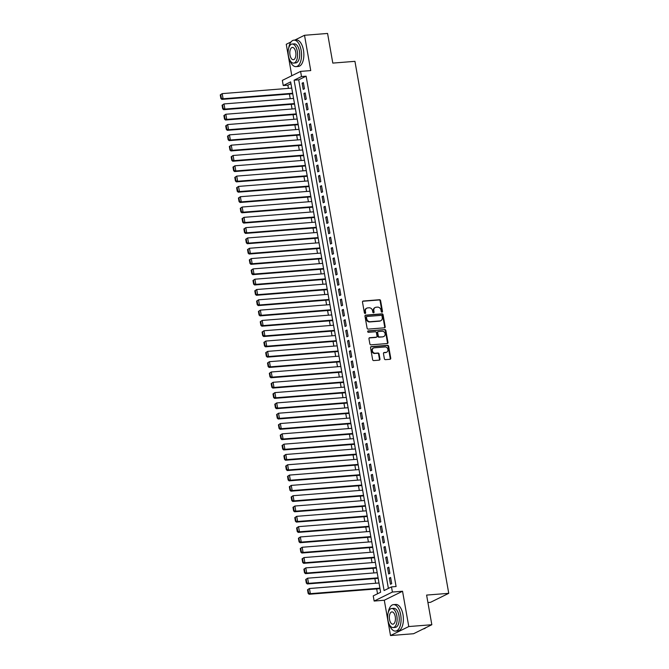 <?xml version="1.0" encoding="UTF-8"?>
<svg xmlns="http://www.w3.org/2000/svg" width="669" height="669" viewBox="0 0 669 669"><rect width="100%" height="100%" fill="white"/><g stroke="black" fill="none" stroke-linecap="round" stroke-linejoin="round"><path stroke-width="1" d="M381.991 312.18A0.728 0.627 63.8 0 0 382.501 311.419L380.602 300.665A1.045 0.895 63.8 0 0 379.515 299.729L363.217 301.025A1.045 0.895 63.8 0 0 362.489 302.104L364.388 312.858A0.728 0.627 63.8 0 0 365.659 312.757L365.408 311.369A3.337 2.852 63.8 0 1 366.829 308.141A3.337 2.852 63.8 0 1 367.733 307.899L369.096 307.79A3.337 2.852 63.8 0 1 372.566 310.801L372.809 312.189A0.728 0.627 63.8 0 0 374.08 312.089L373.829 310.7A3.337 2.852 63.8 0 1 375.25 307.481A3.337 2.852 63.8 0 1 376.154 307.23L377.517 307.121A3.337 2.852 63.8 0 1 380.987 310.132L381.23 311.52A0.728 0.627 63.8 0 0 381.991 312.18M381.907 312.18A0.728 0.627 63.8 0 0 382.007 311.662L380.109 300.916A1.045 0.895 63.8 0 0 379.022 299.971L362.723 301.267A1.045 0.895 63.8 0 0 362.715 301.267L363.217 301.025M365.065 313.518A0.728 0.627 63.8 0 0 365.165 313L364.914 311.612L365.408 311.369M373.486 312.849A0.728 0.627 63.8 0 0 373.586 312.331L373.335 310.943L373.829 310.7M384.366 358.709A1.045 0.895 63.8 0 0 385.444 359.646L390.019 359.286A1.045 0.895 63.8 0 0 390.746 358.199L388.639 346.258A1.045 0.895 63.8 0 0 387.56 345.321L371.262 346.609A1.045 0.895 63.8 0 0 370.534 347.696L372.633 359.638A1.045 0.895 63.8 0 0 373.72 360.574L379.248 360.139A1.045 0.895 63.8 0 0 379.967 359.052L379.072 353.943A1.045 0.895 63.8 0 0 377.985 353.006L375.25 353.224A2.785 2.383 63.8 0 1 374.289 347.805L385.018 346.96A2.785 2.383 63.8 0 1 385.98 352.371L384.19 352.513A1.045 0.895 63.8 0 0 383.462 353.6L384.366 358.709M391.49 586.889L392.402 592.048L374.147 601.046L373.235 595.887L380.636 592.241L290.647 81.902L283.246 85.548L282.335 80.389L300.59 71.391L301.502 76.55L294.101 80.196L384.09 590.535L391.49 586.889L396.098 586.529L306.118 76.182L301.502 76.55M300.59 71.391L310.742 70.588L304.512 35.281L327.576 33.45L332.802 63.095L354.938 61.339L448.748 593.328L426.605 595.084L431.831 624.729L408.776 626.552L402.546 591.245L392.402 592.048M384.466 327.81A1.045 0.895 63.8 0 0 385.193 326.731L383.094 314.79A1.045 0.895 63.8 0 0 382.007 313.845L365.709 315.141A1.045 0.895 63.8 0 0 364.981 316.22L367.089 328.161A1.045 0.895 63.8 0 0 368.167 329.106L384.466 327.81A1.045 0.895 63.8 0 0 384.7 326.974L382.601 315.032A1.045 0.895 63.8 0 0 381.514 314.087L365.215 315.383A1.045 0.895 63.8 0 0 365.199 315.383M385.862 330.519L387.97 342.461A1.045 0.895 63.8 0 1 387.242 343.548L370.944 344.844A1.045 0.895 63.8 0 1 369.865 343.899L368.962 338.79A1.045 0.895 63.8 0 1 369.689 337.703L376.296 337.184A1.045 0.895 63.8 0 0 377.023 336.097L376.43 332.71A1.045 0.895 63.8 0 0 375.342 331.765L368.46 332.317A0.728 0.627 63.8 0 1 368.209 330.896L384.784 329.583A1.045 0.895 63.8 0 1 385.862 330.519L385.369 330.77L387.476 342.712L387.97 342.461M431.831 624.729L413.576 633.719L390.52 635.55L408.776 626.552M304.512 35.281L294.72 40.107M291.04 41.921L286.257 44.271L291.801 75.722M304.445 88.768L303.358 82.588L302.12 83.19L303.216 89.378L304.445 88.768M306.268 99.079L305.173 92.899L303.943 93.501L305.031 99.689L306.268 99.079M308.083 109.39L306.987 103.21L305.758 103.812L306.845 110L308.083 109.39M309.898 119.701L308.81 113.513L307.573 114.123L308.668 120.311L309.898 119.701M311.721 130.012L310.625 123.824L309.396 124.434L310.483 130.622L311.721 130.012M313.535 140.323L312.448 134.135L311.21 134.745L312.306 140.933L313.535 140.323M315.35 150.634L314.263 144.445L313.033 145.056L314.121 151.236L315.35 150.634M317.173 160.945L316.077 154.756L314.848 155.367L315.935 161.547L317.173 160.945M318.988 171.247L317.9 165.067L316.663 165.669L317.758 171.858L318.988 171.247M320.811 181.558L319.715 175.378L318.486 175.98L319.573 182.169L320.811 181.558M322.625 191.869L321.538 185.689L320.3 186.291L321.396 192.48L322.625 191.869M324.44 202.18L323.353 195.992L322.124 196.602L323.211 202.791L324.44 202.18M326.263 212.491L325.167 206.303L323.938 206.913L325.025 213.102L326.263 212.491M328.078 222.802L326.99 216.614L325.753 217.224L326.848 223.413L328.078 222.802M329.901 233.113L328.805 226.925L327.576 227.535L328.663 233.715L329.901 233.113M331.715 243.424L330.628 237.236L329.391 237.846L330.486 244.026L331.715 243.424M333.53 253.735L332.443 247.547L331.205 248.149L332.301 254.337L333.53 253.735M335.353 264.038L334.257 257.858L333.028 258.46L334.115 264.648L335.353 264.038M337.168 274.349L336.081 268.169L334.843 268.771L335.938 274.959L337.168 274.349M338.991 284.659L337.895 278.471L336.666 279.082L337.753 285.27L338.991 284.659M340.805 294.97L339.718 288.782L338.481 289.393L339.568 295.581L340.805 294.97M342.62 305.281L341.533 299.093L340.295 299.704L341.391 305.892L342.62 305.281M344.443 315.592L343.348 309.404L342.118 310.015L343.205 316.194L344.443 315.592M346.258 325.903L345.171 319.715L343.933 320.326L345.028 326.505L346.258 325.903M348.081 336.214L346.985 330.026L345.756 330.637L346.843 336.816L348.081 336.214M349.895 346.517L348.8 340.337L347.571 340.939L348.658 347.127L349.895 346.517M351.71 356.828L350.623 350.648L349.385 351.25L350.481 357.438L351.71 356.828M353.533 367.139L352.438 360.951L351.208 361.561L352.295 367.749L353.533 367.139M355.348 377.45L354.261 371.262L353.023 371.872L354.118 378.06L355.348 377.45M357.162 387.761L356.075 381.573L354.846 382.183L355.933 388.371L357.162 387.761M358.985 398.072L357.89 391.883L356.661 392.494L357.748 398.682L358.985 398.072M360.8 408.383L359.713 402.194L358.475 402.805L359.571 408.985L360.8 408.383M362.623 418.694L361.528 412.505L360.298 413.116L361.385 419.296L362.623 418.694M364.438 428.996L363.351 422.816L362.113 423.418L363.208 429.607L364.438 428.996M366.252 439.307L365.165 433.127L363.928 433.729L365.023 439.918L366.252 439.307M368.075 449.618L366.98 443.43L365.751 444.04L366.838 450.229L368.075 449.618M369.89 459.929L368.803 453.741L367.565 454.351L368.661 460.54L369.89 459.929M371.713 470.24L370.618 464.052L369.388 464.662L370.475 470.851L371.713 470.24M373.528 480.551L372.441 474.363L371.203 474.973L372.29 481.162L373.528 480.551M375.342 490.862L374.255 484.674L373.018 485.284L374.113 491.464L375.342 490.862M377.165 501.173L376.07 494.985L374.841 495.595L375.928 501.775L377.165 501.173M378.98 511.476L377.893 505.296L376.655 505.898L377.751 512.086L378.98 511.476M380.803 521.787L379.708 515.607L378.478 516.209L379.566 522.397L380.803 521.787M382.618 532.098L381.522 525.918L380.293 526.52L381.38 532.708L382.618 532.098M384.432 542.408L383.345 536.22L382.108 536.831L383.203 543.019L384.432 542.408M386.256 552.719L385.16 546.531L383.931 547.142L385.018 553.33L386.256 552.719M388.07 563.03L386.983 556.842L385.745 557.453L386.841 563.641L388.07 563.03M389.885 573.341L388.798 567.153L387.568 567.764L388.656 573.943L389.885 573.341M306.118 76.182L298.717 79.828L388.388 588.419M389.383 578.075L390.47 584.254L391.708 583.652L390.612 577.464L389.383 578.075L390.704 577.966M290.956 83.65L287.862 85.18L288.423 88.375M289.418 94.028L290.237 98.686M291.241 104.339L292.06 108.997M293.055 114.65L293.875 119.299M294.87 124.961L295.698 129.61M296.693 135.272L297.513 139.921M298.508 145.583L299.327 150.232M300.331 155.894L301.15 160.543M302.145 166.205L302.965 170.854M303.96 176.507L304.788 181.165M305.783 186.818L306.603 191.476M307.598 197.129L308.417 201.779M309.421 207.44L310.24 212.09M311.236 217.751L312.055 222.401M313.05 228.062L313.87 232.712M314.873 238.373L315.693 243.023M316.688 248.684L317.507 253.334M318.511 258.987L319.33 263.645M320.326 269.298L321.145 273.956M322.14 279.609L322.96 284.258M323.963 289.92L324.783 294.569M325.778 300.23L326.597 304.88M327.593 310.541L328.42 315.191M329.416 320.852L330.235 325.502M331.23 331.163L332.05 335.813M333.053 341.466L333.873 346.124M334.868 351.777L335.687 356.435M336.683 362.088L337.511 366.746M338.506 372.399L339.325 377.048M340.32 382.71L341.14 387.359M342.143 393.021L342.963 397.67M343.958 403.332L344.778 407.981M345.773 413.643L346.592 418.292M347.596 423.945L348.415 428.603M349.41 434.256L350.23 438.914M351.233 444.567L352.053 449.225M353.048 454.878L353.868 459.528M354.863 465.189L355.682 469.839M356.686 475.5L357.505 480.15M358.5 485.811L359.32 490.461M360.315 496.122L361.143 500.772M362.138 506.433L362.958 511.083M363.953 516.736L364.772 521.394M365.776 527.047L366.595 531.704M367.59 537.358L368.41 542.007M369.405 547.668L370.233 552.318M371.228 557.979L372.048 562.629M373.043 568.29L373.862 572.94M374.866 578.601L375.685 583.251M376.68 588.912L377.533 593.771M427.917 602.526L430.493 602.326L448.748 593.328M402.546 591.245L384.29 600.235L390.52 635.55M384.29 600.235L374.147 601.046M287.862 85.18L283.246 85.548M298.717 79.828L294.101 80.196M302.12 83.19L303.442 83.09M303.943 93.501L305.265 93.401M305.758 103.812L307.079 103.712M307.573 114.123L308.894 114.023M309.396 124.434L310.717 124.325M311.21 134.745L312.532 134.636M313.033 145.056L314.355 144.947M314.848 155.367L316.169 155.258M316.663 165.669L317.984 165.569M318.486 175.98L319.807 175.88M320.3 186.291L321.622 186.191M322.124 196.602L323.445 196.502M323.938 206.913L325.259 206.805M325.753 217.224L327.074 217.116M327.576 227.535L328.897 227.427M329.391 237.846L330.712 237.738M331.205 248.149L332.535 248.048M333.028 258.46L334.349 258.359M334.843 268.771L336.164 268.67M336.666 279.082L337.987 278.981M338.481 289.393L339.802 289.284M340.295 299.704L341.625 299.595M342.118 310.015L343.44 309.906M343.933 320.326L345.254 320.217M345.756 330.637L347.077 330.528M347.571 340.939L348.892 340.839M349.385 351.25L350.707 351.15M351.208 361.561L352.53 361.461M353.023 371.872L354.344 371.763M354.846 382.183L356.167 382.074M356.661 392.494L357.982 392.385M358.475 402.805L359.797 402.696M360.298 413.116L361.62 413.007M362.113 423.418L363.434 423.318M363.928 433.729L365.257 433.629M365.751 444.04L367.072 443.94M367.565 454.351L368.887 454.251M369.388 464.662L370.71 464.554M371.203 474.973L372.524 474.865M373.018 485.284L374.347 485.176M374.841 495.595L376.162 495.486M376.655 505.898L377.977 505.797M378.478 516.209L379.8 516.108M380.293 526.52L381.614 526.419M382.108 536.831L383.429 536.73M383.931 547.142L385.252 547.033M385.745 557.453L387.067 557.344M387.568 567.764L388.89 567.655M375.25 307.481L374.757 307.723A3.337 2.852 63.8 0 0 373.335 310.943M366.829 308.141L366.336 308.384A3.337 2.852 63.8 0 0 364.914 311.612M382.016 316.002A0.728 0.627 63.8 0 0 381.263 315.342L366.955 316.479A0.728 0.627 63.8 0 0 366.445 317.231L366.704 318.703A3.337 2.852 63.8 0 0 370.174 321.714L379.95 320.936A3.337 2.852 63.8 0 0 380.853 320.685A3.337 2.852 63.8 0 0 382.275 317.466L382.016 316.002M366.461 316.721A0.728 0.627 63.8 0 0 365.951 317.482L366.445 317.231M380.853 320.685L380.36 320.936A3.337 2.852 63.8 0 1 379.457 321.179L369.681 321.956A3.337 2.852 63.8 0 1 366.211 318.946L365.951 317.482M387.259 343.548A1.045 0.895 63.8 0 0 387.476 342.712M376.58 337.101L376.087 337.352A1.045 0.895 63.8 0 1 375.802 337.427L369.196 337.945A1.045 0.895 63.8 0 0 369.179 337.954M367.808 331.13L384.784 329.583M383.153 336.641A2.785 2.383 63.8 0 0 382.2 331.222L378.42 331.523A1.045 0.895 63.8 0 0 377.692 332.61L378.294 335.997A1.045 0.895 63.8 0 0 379.373 336.942L382.66 336.883A2.785 2.383 63.8 0 0 383.421 336.674L383.914 336.432M378.136 331.598L377.642 331.841A1.045 0.895 63.8 0 0 377.199 332.853L377.692 332.61M382.66 336.883L378.88 337.184A1.045 0.895 63.8 0 1 377.801 336.239L377.199 332.853M385.369 330.77A1.045 0.895 63.8 0 0 384.29 329.825M386.732 352.162L386.239 352.404A2.785 2.383 63.8 0 1 385.486 352.613L383.697 352.755A1.045 0.895 63.8 0 0 383.68 352.755M373.536 348.014L373.043 348.256A2.785 2.383 63.8 0 0 374.757 353.466L375.25 353.224M379.256 360.139A1.045 0.895 63.8 0 0 379.474 359.295L378.579 354.185A1.045 0.895 63.8 0 0 377.492 353.249L374.757 353.466M390.035 359.286A1.045 0.895 63.8 0 0 390.253 358.442L388.145 346.5A1.045 0.895 63.8 0 0 387.067 345.564L370.768 346.851A1.045 0.895 63.8 0 0 370.751 346.86M220.252 94.923L220.887 98.527L221.38 98.284L220.745 94.672L220.252 94.923L222.183 93.627L291.743 88.107M292.654 93.267L223.086 98.778L221.857 99.388L292.738 93.769M220.745 94.672L222.183 93.627L223.086 98.778L221.38 98.284M220.887 98.527L221.857 99.388M289.602 59.633A13.271 6.506 -94.5 0 0 296.033 66.632A13.271 6.506 -94.5 0 0 301.15 50.359A13.271 6.506 -94.5 0 0 293.934 40.165A13.271 6.506 -94.5 0 0 288.69 48.093M296.033 66.632L298.341 66.448A13.271 6.506 -94.5 0 0 303.458 50.175A13.271 6.506 -94.5 0 0 296.242 39.981L293.934 40.165M292.102 44.037L294.226 43.87A9.558 4.683 85.5 0 1 299.419 51.212A9.558 4.683 85.5 0 1 295.74 62.928L293.616 63.095A9.558 4.683 -94.5 0 0 297.304 51.379A9.558 4.683 -94.5 0 0 292.102 44.037A9.558 4.683 -94.5 0 0 288.423 55.753A9.558 4.683 -94.5 0 0 293.616 63.095M290.003 54.975A6.155 3.019 -94.5 0 0 293.348 59.708A6.155 3.019 -94.5 0 0 295.723 52.157A6.155 3.019 -94.5 0 0 292.378 47.424A6.155 3.019 -94.5 0 0 290.003 54.975M389.132 624.102A13.271 6.506 -94.5 0 0 395.563 631.101A13.271 6.506 -94.5 0 0 400.681 614.828A13.271 6.506 -94.5 0 0 393.464 604.634A13.271 6.506 -94.5 0 0 388.221 612.561M395.563 631.101L397.871 630.917A13.271 6.506 -94.5 0 0 402.989 614.644A13.271 6.506 -94.5 0 0 395.772 604.458L393.464 604.634M391.633 608.514L393.757 608.338A9.558 4.683 85.5 0 1 398.958 615.681A9.558 4.683 85.5 0 1 395.27 627.397L393.146 627.564A9.558 4.683 -94.5 0 0 396.834 615.848A9.558 4.683 -94.5 0 0 391.633 608.514A9.558 4.683 -94.5 0 0 387.953 620.222A9.558 4.683 -94.5 0 0 393.146 627.564M389.534 619.444A6.155 3.019 -94.5 0 0 392.879 624.177A6.155 3.019 -94.5 0 0 395.254 616.626A6.155 3.019 -94.5 0 0 391.909 611.901A6.155 3.019 -94.5 0 0 389.534 619.444M423.377 628.893L423.418 628.893A13.271 6.506 -94.5 0 0 425.827 627.689M222.075 105.225L222.71 108.838L223.203 108.595L222.568 104.983L222.075 105.225L223.998 103.938L293.557 98.418M294.469 103.578L224.909 109.089L223.672 109.699L294.561 104.08M222.568 104.983L223.998 103.938L224.909 109.089L223.203 108.595M222.71 108.838L223.672 109.699M223.889 115.536L224.525 119.149L225.018 118.906L224.383 115.294L223.889 115.536L225.813 114.248L295.38 108.729M296.292 113.889L226.724 119.4L225.495 120.01L296.375 114.391M224.383 115.294L225.813 114.248L226.724 119.4L225.018 118.906M224.525 119.149L225.495 120.01M225.704 125.847L226.348 129.46L226.841 129.217L226.197 125.605L225.704 125.847L227.636 124.551L297.195 119.04M298.106 124.191L228.539 129.711L227.309 130.321L298.198 124.702M226.197 125.605L227.636 124.551L228.539 129.711L226.841 129.217M226.348 129.46L227.309 130.321M227.527 136.158L228.162 139.771L228.656 139.52L228.02 135.916L227.527 136.158L229.45 134.862L299.018 129.351M299.921 134.502L230.362 140.022L229.124 140.624L300.013 135.004M228.02 135.916L229.45 134.862L230.362 140.022L228.656 139.52M228.162 139.771L229.124 140.624M229.342 146.469L229.977 150.073L230.471 149.831L229.835 146.227L229.342 146.469L231.273 145.173L300.833 139.662M301.744 144.813L232.176 150.333L230.947 150.935L301.828 145.315M229.835 146.227L231.273 145.173L232.176 150.333L230.471 149.831M229.977 150.073L230.947 150.935M231.165 156.78L231.8 160.384L232.294 160.142L231.658 156.538L231.165 156.78L233.088 155.484L302.647 149.973M303.559 155.124L233.999 160.644L232.762 161.246L303.651 155.626M231.658 156.538L233.088 155.484L233.999 160.644L232.294 160.142M231.8 160.384L232.762 161.246M232.979 167.091L233.615 170.695L234.108 170.453L233.473 166.849L232.979 167.091L234.903 165.795L304.47 160.276M305.373 165.435L235.814 170.946L234.585 171.557L305.465 165.937M233.473 166.849L234.903 165.795L235.814 170.946L234.108 170.453M233.615 170.695L234.585 171.557M234.794 177.402L235.429 181.006L235.923 180.764L235.287 177.151L234.794 177.402L236.726 176.106L306.285 170.587M307.196 175.746L237.629 181.257L236.4 181.868L307.28 176.248M235.287 177.151L236.726 176.106L237.629 181.257L235.923 180.764M235.429 181.006L236.4 181.868M236.617 187.705L237.252 191.317L237.746 191.075L237.11 187.462L236.617 187.705L238.54 186.417L308.108 180.898M309.011 186.057L239.452 191.568L238.214 192.179L309.103 186.559M237.11 187.462L238.54 186.417L239.452 191.568L237.746 191.075M237.252 191.317L238.214 192.179M238.432 198.016L239.067 201.628L239.561 201.386L238.925 197.773L238.432 198.016L240.363 196.728L309.923 191.209M310.834 196.368L241.266 201.879L240.037 202.49L310.918 196.87M238.925 197.773L240.363 196.728L241.266 201.879L239.561 201.386M239.067 201.628L240.037 202.49M240.255 208.327L240.89 211.939L241.384 211.697L240.748 208.084L240.255 208.327L242.178 207.03L311.737 201.52M312.649 206.671L243.09 212.19L241.852 212.801L312.741 207.181M240.748 208.084L242.178 207.03L243.09 212.19L241.384 211.697M240.89 211.939L241.852 212.801M242.069 218.638L242.705 222.25L243.198 221.999L242.563 218.395L242.069 218.638L243.993 217.341L313.56 211.83M314.463 216.982L244.904 222.501L243.667 223.103L314.555 217.484M242.563 218.395L243.993 217.341L244.904 222.501L243.198 221.999M242.705 222.25L243.667 223.103M243.884 228.949L244.519 232.553L245.013 232.31L244.377 228.706L243.884 228.949L245.816 227.652L315.375 222.141M316.286 227.293L246.719 232.812L245.49 233.414L316.37 227.794M244.377 228.706L245.816 227.652L246.719 232.812L245.013 232.31M244.519 232.553L245.49 233.414M245.707 239.259L246.343 242.864L246.836 242.621L246.2 239.017L245.707 239.259L247.63 237.963L317.198 232.452M318.101 237.604L248.542 243.123L247.304 243.725L318.193 238.105M246.2 239.017L247.63 237.963L248.542 243.123L246.836 242.621M246.343 242.864L247.304 243.725M247.522 249.57L248.157 253.175L248.651 252.932L248.015 249.328L247.522 249.57L249.445 248.274L319.013 242.755M319.924 247.915L250.357 253.426L249.127 254.036L320.008 248.416M248.015 249.328L249.445 248.274L250.357 253.426L248.651 252.932M248.157 253.175L249.127 254.036M249.336 259.881L249.98 263.486L250.474 263.243L249.83 259.631L249.336 259.881L251.268 258.585L320.827 253.066M321.739 258.226L252.18 263.737L250.942 264.347L321.831 258.727M249.83 259.631L251.268 258.585L252.18 263.737L250.474 263.243M249.98 263.486L250.942 264.347M251.159 270.184L251.795 273.797L252.288 273.554L251.653 269.942L251.159 270.184L253.083 268.896L322.65 263.377M323.553 268.537L253.994 274.047L252.757 274.658L323.645 269.038M251.653 269.942L253.083 268.896L253.994 274.047L252.288 273.554M251.795 273.797L252.757 274.658M252.974 280.495L253.61 284.108L254.103 283.865L253.467 280.252L252.974 280.495L254.906 279.207L324.465 273.688M325.377 278.848L255.809 284.358L254.58 284.969L325.46 279.349M253.467 280.252L254.906 279.207L255.809 284.358L254.103 283.865M253.61 284.108L254.58 284.969M254.797 290.806L255.433 294.419L255.926 294.176L255.29 290.563L254.797 290.806L256.72 289.51L326.28 283.999M327.191 289.15L257.632 294.669L256.394 295.28L327.283 289.66M255.29 290.563L256.72 289.51L257.632 294.669L255.926 294.176M255.433 294.419L256.394 295.28M256.612 301.117L257.247 304.729L257.741 304.487L257.105 300.874L256.612 301.117L258.535 299.821L328.103 294.31M329.014 299.461L259.447 304.98L258.217 305.582L329.098 299.963M257.105 300.874L258.535 299.821L259.447 304.98L257.741 304.487M257.247 304.729L258.217 305.582M258.426 311.428L259.07 315.032L259.564 314.79L258.92 311.185L258.426 311.428L260.358 310.132L329.917 304.621M330.829 309.772L261.261 315.291L260.032 315.893L330.921 310.274M258.92 311.185L260.358 310.132L261.261 315.291L259.564 314.79M259.07 315.032L260.032 315.893M260.249 321.739L260.885 325.343L261.378 325.101L260.743 321.496L260.249 321.739L262.173 320.443L331.74 314.932M332.644 320.083L263.084 325.602L261.847 326.204L332.736 320.585M260.743 321.496L262.173 320.443L263.084 325.602L261.378 325.101M260.885 325.343L261.847 326.204M262.064 332.05L262.7 335.654L263.193 335.412L262.557 331.807L262.064 332.05L263.996 330.754L333.555 325.243M334.467 330.394L264.899 335.905L263.67 336.515L334.55 330.896M262.557 331.807L263.996 330.754L264.899 335.905L263.193 335.412M262.7 335.654L263.67 336.515M263.887 342.361L264.523 345.965L265.016 345.722L264.38 342.118L263.887 342.361L265.81 341.065L335.37 335.545M336.281 340.705L266.722 346.216L265.484 346.826L336.373 341.207M264.38 342.118L265.81 341.065L266.722 346.216L265.016 345.722M264.523 345.965L265.484 346.826M265.702 352.663L266.337 356.276L266.831 356.033L266.195 352.421L265.702 352.663L267.625 351.376L337.193 345.856M338.104 351.016L268.537 356.527L267.307 357.137L338.188 351.518M266.195 352.421L267.625 351.376L268.537 356.527L266.831 356.033M266.337 356.276L267.307 357.137M267.516 362.974L268.152 366.587L268.645 366.344L268.01 362.732L267.516 362.974L269.448 361.686L339.007 356.167M339.919 361.327L270.351 366.838L269.122 367.448L340.011 361.829M268.01 362.732L269.448 361.686L270.351 366.838L268.645 366.344M268.152 366.587L269.122 367.448M269.339 373.285L269.975 376.898L270.468 376.655L269.833 373.043L269.339 373.285L271.263 371.997L340.83 366.478M341.734 371.63L272.174 377.149L270.937 377.759L341.826 372.14M269.833 373.043L271.263 371.997L272.174 377.149L270.468 376.655M269.975 376.898L270.937 377.759M271.154 383.596L271.79 387.209L272.283 386.966L271.647 383.354L271.154 383.596L273.086 382.3L342.645 376.789M343.557 381.94L273.989 387.46L272.76 388.07L343.64 382.442M271.647 383.354L273.086 382.3L273.989 387.46L272.283 386.966M271.79 387.209L272.76 388.07M272.977 393.907L273.613 397.511L274.106 397.269L273.47 393.665L272.977 393.907L274.9 392.611L344.46 387.1M345.371 392.251L275.812 397.771L274.574 398.373L345.463 392.753M273.47 393.665L274.9 392.611L275.812 397.771L274.106 397.269M273.613 397.511L274.574 398.373M274.792 404.218L275.427 407.822L275.921 407.58L275.285 403.976L274.792 404.218L276.715 402.922L346.283 397.411M347.186 402.562L277.627 408.082L276.389 408.684L347.278 403.064M275.285 403.976L276.715 402.922L277.627 408.082L275.921 407.58M275.427 407.822L276.389 408.684M276.606 414.529L277.242 418.133L277.735 417.891L277.1 414.287L276.606 414.529L278.538 413.233L348.097 407.722M349.009 412.873L279.441 418.384L278.212 418.995L349.093 413.375M277.1 414.287L278.538 413.233L279.441 418.384L277.735 417.891M277.242 418.133L278.212 418.995M278.429 424.84L279.065 428.444L279.558 428.202L278.923 424.598L278.429 424.84L280.353 423.544L349.92 418.025M350.824 423.184L281.264 428.695L280.027 429.306L350.916 423.686M278.923 424.598L280.353 423.544L281.264 428.695L279.558 428.202M279.065 428.444L280.027 429.306M280.244 435.143L280.88 438.755L281.373 438.513L280.737 434.9L280.244 435.143L282.167 433.855L351.735 428.336M352.647 433.495L283.079 439.006L281.85 439.617L352.73 433.997M280.737 434.9L282.167 433.855L283.079 439.006L281.373 438.513M280.88 438.755L281.85 439.617M282.067 445.454L282.703 449.066L283.196 448.824L282.561 445.211L282.067 445.454L283.991 444.166L353.55 438.647M354.461 443.806L284.902 449.317L283.664 449.928L354.553 444.308M282.561 445.211L283.991 444.166L284.902 449.317L283.196 448.824M282.703 449.066L283.664 449.928M283.882 455.765L284.517 459.377L285.011 459.135L284.375 455.522L283.882 455.765L285.805 454.477L355.373 448.958M356.276 454.109L286.717 459.628L285.479 460.239L356.368 454.619M284.375 455.522L285.805 454.477L286.717 459.628L285.011 459.135M284.517 459.377L285.479 460.239M285.696 466.076L286.332 469.688L286.825 469.446L286.19 465.833L285.696 466.076L287.628 464.779L357.187 459.269M358.099 464.42L288.531 469.939L287.302 470.55L358.183 464.93M286.19 465.833L287.628 464.779L288.531 469.939L286.825 469.446M286.332 469.688L287.302 470.55M287.519 476.387L288.155 479.999L288.648 479.748L288.013 476.144L287.519 476.387L289.443 475.09L359.002 469.579M359.914 474.731L290.354 480.25L289.117 480.852L360.006 475.233M288.013 476.144L289.443 475.09L290.354 480.25L288.648 479.748M288.155 479.999L289.117 480.852M289.334 486.698L289.97 490.302L290.463 490.059L289.828 486.455L289.334 486.698L291.258 485.401L360.825 479.89M361.737 485.042L292.169 490.561L290.94 491.163L361.82 485.543M289.828 486.455L291.258 485.401L292.169 490.561L290.463 490.059M289.97 490.302L290.94 491.163M291.149 497.008L291.793 500.613L292.286 500.37L291.642 496.766L291.149 497.008L293.081 495.712L362.64 490.201M363.551 495.353L293.992 500.864L292.754 501.474L363.643 495.854M291.642 496.766L293.081 495.712L293.992 500.864L292.286 500.37M291.793 500.613L292.754 501.474M292.972 507.319L293.607 510.924L294.101 510.681L293.465 507.077L292.972 507.319L294.895 506.023L364.463 500.504M365.366 505.664L295.807 511.175L294.569 511.785L365.458 506.165M293.465 507.077L294.895 506.023L295.807 511.175L294.101 510.681M293.607 510.924L294.569 511.785M294.786 517.63L295.422 521.235L295.915 520.992L295.28 517.38L294.786 517.63L296.718 516.334L366.278 510.815M367.189 515.975L297.621 521.486L296.392 522.096L367.273 516.476M295.28 517.38L296.718 516.334L297.621 521.486L295.915 520.992M295.422 521.235L296.392 522.096M296.61 527.933L297.245 531.546L297.738 531.303L297.103 527.69L296.61 527.933L298.533 526.645L368.092 521.126M369.004 526.286L299.444 531.796L298.207 532.407L369.096 526.787M297.103 527.69L298.533 526.645L299.444 531.796L297.738 531.303M297.245 531.546L298.207 532.407M298.424 538.244L299.06 541.857L299.553 541.614L298.918 538.001L298.424 538.244L300.348 536.956L369.915 531.437M370.827 536.597L301.259 542.107L300.03 542.718L370.91 537.098M298.918 538.001L300.348 536.956L301.259 542.107L299.553 541.614M299.06 541.857L300.03 542.718M300.239 548.555L300.874 552.168L301.368 551.925L300.732 548.312L300.239 548.555L302.171 547.259L371.73 541.748M372.641 546.899L303.074 552.418L301.844 553.029L372.733 547.409M300.732 548.312L302.171 547.259L303.074 552.418L301.368 551.925M300.874 552.168L301.844 553.029M302.062 558.866L302.697 562.478L303.191 562.228L302.555 558.623L302.062 558.866L303.985 557.57L373.553 552.059M374.456 557.21L304.897 562.729L303.659 563.331L374.548 557.712M302.555 558.623L303.985 557.57L304.897 562.729L303.191 562.228M302.697 562.478L303.659 563.331M303.877 569.177L304.512 572.781L305.005 572.539L304.37 568.934L303.877 569.177L305.808 567.881L375.368 562.37M376.279 567.521L306.711 573.04L305.482 573.642L376.363 568.023M304.37 568.934L305.808 567.881L306.711 573.04L305.005 572.539M304.512 572.781L305.482 573.642M305.7 579.488L306.335 583.092L306.828 582.85L306.193 579.245L305.7 579.488L307.623 578.192L377.182 572.681M378.094 577.832L308.534 583.351L307.297 583.953L378.186 578.334M306.193 579.245L307.623 578.192L308.534 583.351L306.828 582.85M306.335 583.092L307.297 583.953M307.514 589.799L308.15 593.403L308.643 593.16L308.008 589.556L307.514 589.799L309.438 588.503L379.005 582.983M379.908 588.143L310.349 593.654L309.12 594.264L380 588.645M308.008 589.556L309.438 588.503L310.349 593.654L308.643 593.16M308.15 593.403L309.12 594.264M382.007 311.662L382.501 311.419M365.165 313L365.659 312.757M373.586 312.331L374.08 312.089M379.022 299.971L379.515 299.729M380.109 300.916L380.602 300.665M365.215 315.383L365.709 315.141M381.514 314.087L382.007 313.845M382.601 315.032L383.094 314.79M384.7 326.974L385.193 326.731M366.211 318.946L366.704 318.703M369.681 321.956L370.174 321.714M379.457 321.179L379.95 320.936M369.196 337.945L369.689 337.703M375.802 337.427L376.296 337.184M377.801 336.239L378.294 335.997M378.88 337.184L379.373 336.942M383.697 352.755L384.19 352.513M385.486 352.613L385.98 352.371M377.492 353.249L377.985 353.006M378.579 354.185L379.072 353.943M379.474 359.295L379.967 359.052M370.768 346.851L371.262 346.609M387.067 345.564L387.56 345.321M388.145 346.5L388.639 346.258M390.253 358.442L390.746 358.199M366.261 316.772L366.754 316.529"/></g></svg>
